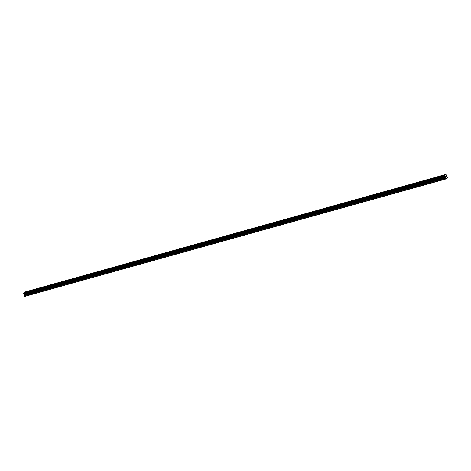 <?xml version="1.0" encoding="UTF-8"?>
<svg xmlns="http://www.w3.org/2000/svg" width="471" height="471" viewBox="0 0 471 471"><rect width="100%" height="100%" fill="white"/><g stroke="black" fill="none" stroke-linecap="round" stroke-linejoin="round"><path stroke-width="0.71" d="M443.023 175.648L444.795 174.941M434.309 178.079L436.075 177.379M425.596 180.517L427.362 179.81M416.882 182.948L418.648 182.248M408.169 185.386L409.935 184.679M399.449 187.817L401.221 187.117M390.736 190.255L392.502 189.548M382.022 192.686L383.788 191.98M373.309 195.118L375.075 194.417M364.595 197.555L366.361 196.849M355.876 199.987L357.648 199.286M347.162 202.424L348.929 201.718M338.449 204.856L340.215 204.155M329.735 207.293L331.502 206.586M321.022 209.725L322.788 209.024M312.302 212.162L314.075 211.455M303.589 214.593L305.355 213.887M294.875 217.025L296.642 216.324M286.162 219.462L287.928 218.756M277.448 221.894L279.215 221.193M268.729 224.331L270.501 223.625M260.016 226.763L261.782 226.062M251.302 229.2L253.068 228.494M242.589 231.632L244.355 230.931M233.875 234.069L235.641 233.363M225.156 236.501L226.928 235.794M216.442 238.932L218.208 238.232M207.729 241.37L209.495 240.663M199.015 243.801L200.781 243.101M190.302 246.239L192.068 245.532M181.582 248.67L183.354 247.97M172.869 251.108L174.641 250.401M164.155 253.539L165.922 252.839M155.442 255.977L157.208 255.27M146.728 258.408L148.495 257.702M138.015 260.84L139.781 260.139M129.295 263.277L131.068 262.571M120.582 265.709L122.348 265.008M111.868 268.146L113.635 267.44M103.155 270.578L104.921 269.877M94.441 273.015L96.208 272.309M85.722 275.447L87.494 274.746M77.009 277.884L78.775 277.178M68.295 280.316L70.061 279.615M59.581 282.747L61.348 282.047M50.868 285.185L52.634 284.478M42.149 287.616L43.921 286.916M33.435 290.054L35.201 289.347M24.722 292.485L26.488 291.785M446.049 178.939L24.639 296.436L24.362 295.753L445.572 178.103L444.783 175.371L445.943 174.411L447.438 177.785L446.049 178.939L445.572 178.103M445.943 174.411L24.733 292.061L23.574 293.021L24.362 295.753M445.96 177.155L445.866 176.331M446.349 176.831L446.096 176.254L446.349 176.831M24.639 296.436L445.843 178.786M23.997 294.234L445.207 176.584M23.968 294.21L445.177 176.56M23.55 293.639L444.759 175.989M23.562 293.604L444.765 175.954M23.568 293.203L444.777 175.553M23.568 293.18L444.777 175.53M23.574 293.021L444.783 175.371M24.339 295.623L445.548 177.973M24.362 294.976L445.566 177.326M24.333 294.846L445.542 177.196M24.156 294.399L445.366 176.749M24.092 294.304L445.301 176.654M23.727 294.028L444.936 176.378M23.703 294.022L444.912 176.372M23.68 294.004L444.889 176.354M23.65 293.957L444.86 176.307M23.562 293.739L444.771 176.083M23.55 293.674L444.759 176.024"/></g></svg>
